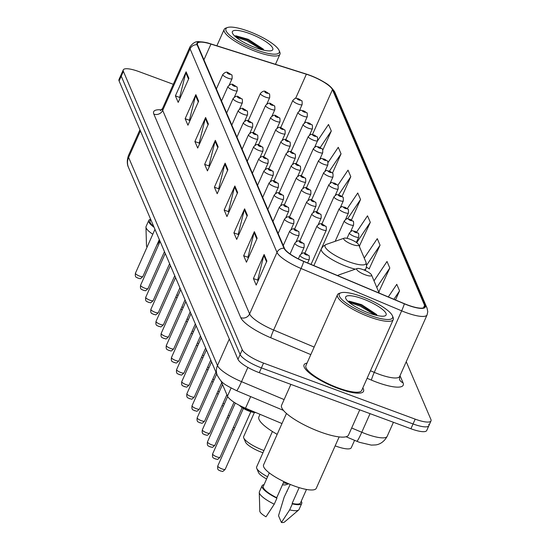 <?xml version="1.0" encoding="UTF-8"?>
<svg xmlns="http://www.w3.org/2000/svg" width="550" height="550" viewBox="0 0 550 550"><rect width="100%" height="100%" fill="white"/><g stroke="black" fill="none" stroke-linecap="round" stroke-linejoin="round"><path stroke-width="0.82" d="M281.978 423.555L245.513 408.21A20.35 4.991 -156 0 1 227.48 396.138L220.935 380.793M354.578 440.323L351.278 447.734A20.35 4.991 -156 0 1 335.163 445.871M173.305 84.301L139.081 71.651A20.35 4.991 24 0 0 123.276 69.891L118.999 79.509A20.35 4.991 24 0 0 119.096 80.946L237.971 359.322A20.35 4.991 24 0 0 259.256 372.687L410.919 428.759A20.35 4.991 24 0 0 426.724 430.513L428.862 425.707A20.35 4.991 24 0 0 428.766 424.27M121.137 74.704A20.35 4.991 24 0 0 121.234 76.141L240.116 354.516A20.35 4.991 24 0 0 261.394 367.881L413.057 423.954A20.35 4.991 24 0 0 428.862 425.707A20.35 4.991 24 0 1 413.057 423.954L261.394 367.881A20.35 4.991 24 0 1 240.116 354.516L121.234 76.141A20.35 4.991 24 0 1 121.137 74.704M307.038 363.103A32.567 7.989 24 0 0 304.047 364.815A32.567 7.989 24 0 0 338.25 388.499A32.567 7.989 24 0 0 363.543 391.304A32.567 7.989 24 0 0 362.814 387.942A32.567 7.989 24 0 1 363.543 391.304A32.567 7.989 24 0 1 338.25 388.499A32.567 7.989 24 0 1 304.047 364.815A32.567 7.989 24 0 1 307.038 363.103M309.753 75.384A21.711 5.328 -156 0 1 332.454 89.643L424.586 305.381A21.711 5.328 -156 0 1 424.689 306.921A21.711 5.328 -156 0 1 404.353 303.676L303.731 261.332A21.711 5.328 -156 0 1 284.501 248.449L197.574 44.907A21.711 5.328 -156 0 1 197.471 43.367A21.711 5.328 -156 0 1 210.952 44.083L306.371 74.229A21.711 5.328 -156 0 1 309.753 75.384M309.678 75.213A22.254 5.459 24 0 0 306.212 74.023L210.788 43.876A22.254 5.459 24 0 0 209.117 43.374A22.254 5.459 24 0 0 197.079 44.722L284.006 248.27A22.254 5.459 24 0 0 303.717 261.47L404.346 303.813A22.254 5.459 24 0 0 425.074 305.566L332.942 89.822A22.254 5.459 24 0 0 324.761 82.521A22.254 5.459 24 0 0 309.678 75.213M378.936 291.644L389.812 268.015L387.021 261.491L374.021 280.864M369.188 268.812L380.057 245.183L377.272 238.659L364.244 258.074M359.432 245.974L370.308 222.344L367.517 215.82L356.634 232.045M123.276 69.891A20.35 4.991 24 0 0 123.372 71.335L242.254 349.711A20.35 4.991 24 0 0 263.532 363.076L415.195 419.148A20.35 4.991 24 0 0 431.001 420.901A20.35 4.991 24 0 0 430.904 419.464L406.237 361.701M247.397 215.359L236.699 239.394L233.908 232.87L244.613 208.835L247.397 215.359M257.146 238.198L246.448 262.226L243.664 255.702L254.361 231.667L257.146 238.198M266.901 261.03L256.197 285.065L253.413 278.541L264.117 254.506L266.901 261.03M218.144 146.85L207.439 170.885L204.655 164.361L215.353 140.326L218.144 146.85M208.388 124.018L197.691 148.053L194.899 141.529L205.604 117.494L208.388 124.018M198.639 101.179L187.935 125.214L185.151 118.69L195.848 94.655L198.639 101.179M188.884 78.347L178.186 102.382L175.402 95.858L186.099 71.823L188.884 78.347M237.648 192.521L226.944 216.556L224.159 210.031L234.857 185.996L237.648 192.521M227.893 169.689L217.195 193.724L214.404 187.199L225.108 163.164L227.893 169.689M395.512 299.956L399.561 290.854L396.777 284.329L388.321 296.924M351.443 219.972L360.553 199.512L357.768 192.988L347.284 208.615M341.997 196.453L350.804 176.674L348.019 170.149L337.789 185.391M332.475 173.106L341.048 153.842L338.264 147.317L328.054 162.525M322.795 150.102L331.299 131.003L328.515 124.479L317.426 141.006M214.404 187.199L218.783 188.815M219.072 189.496L218.708 188.65L224.812 164.024A5.424 5.088 -23.1 0 1 225.108 163.164M224.159 210.031L228.532 211.654M228.827 212.334L228.463 211.482L234.561 186.863A5.424 5.088 -23.1 0 1 234.857 185.996M175.402 95.858L179.774 97.474M180.063 98.154L179.706 97.302L185.804 72.683A5.424 5.088 -23.1 0 1 186.099 71.823M185.151 118.69L189.53 120.312M189.819 120.993L189.454 120.141L195.553 95.521A5.424 5.088 -23.1 0 1 195.848 94.655M194.899 141.529L199.279 143.144M199.567 143.825L199.21 142.972L205.308 118.353A5.424 5.088 -23.1 0 1 205.604 117.494M204.655 164.361L209.034 165.983M209.323 166.664L208.959 165.811L215.057 141.192A5.424 5.088 -23.1 0 1 215.353 140.326M253.413 278.541L257.792 280.156M258.081 280.837L257.716 279.991L263.814 255.365A5.424 5.088 -23.1 0 1 264.117 254.506M243.664 255.702L248.036 257.324M248.332 258.005L247.968 257.153L254.066 232.533A5.424 5.088 -23.1 0 1 254.361 231.667M233.908 232.87L238.288 234.486M238.576 235.166L238.212 234.321L244.317 209.694A5.424 5.088 -23.1 0 1 244.613 208.835M370.308 222.344L356.675 242.66M359.054 245.754L359.714 246.139M360.553 199.512L347.621 218.776M350.804 176.674L338.614 194.837M341.048 153.842L329.464 171.105M331.299 131.003L320.231 147.496M380.057 245.183L366.63 265.196M366.444 267.204L369.462 268.978M389.812 268.015L376.784 287.43M378.434 291.356L379.218 291.809M399.561 290.854L393.91 299.276M256.582 49.988A29.171 7.157 24 0 0 279.104 50.456A29.171 7.157 24 0 0 248.593 31.281A29.171 7.157 24 0 0 227.542 27.5A29.171 7.157 24 0 0 256.582 49.988M227.542 27.5L225.844 28.091A30.532 7.487 24 0 0 224.166 29.418A30.532 7.487 24 0 0 256.231 51.624A30.532 7.487 24 0 0 279.943 54.251A30.532 7.487 24 0 0 279.806 52.119L279.104 50.456M249.562 33.543A22.124 5.424 24 0 0 232.478 33.186A22.124 5.424 24 0 0 255.619 47.726A22.124 5.424 24 0 0 271.583 50.593A22.124 5.424 24 0 0 249.562 33.543M263.491 49.287L248.325 39.339L235.902 35.819L234.719 36.059M150.707 219.423L149.999 221.018A20.35 4.991 24 0 0 153.704 226.435M150.672 219.34A21.711 5.328 24 0 0 148.754 220.468L146.08 226.476A21.711 5.328 24 0 0 145.963 227.102L146.493 245.802A13.571 3.327 24 0 0 147.07 247.101M145.963 227.102A21.711 5.328 24 0 0 152.79 234.245M156.743 245.389L159.782 240.673M148.754 220.468A21.711 5.328 24 0 0 154.055 227.26M235.833 37.049L246.923 40.803L261.848 49.72M235.07 35.936L247.342 39.854L263.979 50.236M254.361 412.569L243.657 436.611A18.996 4.661 24 0 0 243.746 437.938L245.492 442.083A15.606 3.829 24 0 0 261.814 452.341A15.606 3.829 24 0 0 262.955 452.753M243.746 437.938A18.996 4.661 24 0 0 263.615 450.422A18.996 4.661 24 0 0 263.938 450.546M352.282 244.461A8.14 1.994 24 0 0 358.566 244.592A8.14 1.994 24 0 0 350.048 239.243A8.14 1.994 24 0 0 344.176 238.184A8.14 1.994 24 0 0 352.282 244.461M282.473 484.797A15.606 3.829 24 0 0 286.041 484.722L288.722 483.794M283.339 482.845A18.996 4.661 24 0 0 288.076 483.512M365.248 274.821A8.14 1.994 24 0 0 371.532 274.952A8.14 1.994 24 0 0 363.014 269.603A8.14 1.994 24 0 0 357.143 268.544A8.14 1.994 24 0 0 365.248 274.821M260.019 414.315L258.885 416.859A37.311 9.151 24 0 0 277.173 434.342M272.415 431.509L256.623 466.971A18.996 4.661 24 0 0 256.712 468.297A18.996 4.661 24 0 0 267.568 476.761M256.712 468.297L258.459 472.443A15.606 3.829 24 0 0 266.585 478.974M369.889 315.315A29.171 7.157 24 0 0 392.418 315.782A29.171 7.157 24 0 0 361.9 296.608A29.171 7.157 24 0 0 340.849 292.827A29.171 7.157 24 0 0 369.889 315.315M340.849 292.827L339.151 293.418A30.532 7.487 24 0 0 337.473 294.745A30.532 7.487 24 0 0 369.538 316.951A30.532 7.487 24 0 0 393.25 319.577A30.532 7.487 24 0 0 393.112 317.446L392.418 315.782M337.473 294.745L305.903 365.647A30.532 7.487 24 0 0 337.975 387.846A30.532 7.487 24 0 0 361.687 390.479L393.25 319.577M290.881 384.381L281.6 405.219A36.637 8.986 24 0 0 320.086 431.867A36.637 8.986 24 0 0 348.535 435.022L359.748 409.839M286.474 413.456L263.581 464.874A28.834 7.074 24 0 0 293.872 485.842A28.834 7.074 24 0 0 316.264 488.324L339.151 436.913M362.869 298.87A22.124 5.424 24 0 0 345.785 298.512A22.124 5.424 24 0 0 368.926 313.053A22.124 5.424 24 0 0 384.89 315.92A22.124 5.424 24 0 0 362.869 298.87M376.798 314.614L361.632 304.666L349.209 301.146L348.026 301.386M269.294 472.897L263.306 486.344A20.35 4.991 24 0 0 276.726 497.709L283.896 481.601M264.055 484.653A21.711 5.328 24 0 0 262.061 485.794L259.387 491.803A21.711 5.328 24 0 0 259.27 492.429L259.799 511.129A13.571 3.327 24 0 0 266.007 516.801L274.251 504.192L276.925 498.183L276.726 497.709M259.27 492.429A21.711 5.328 24 0 0 274.251 504.192M262.061 485.794A21.711 5.328 24 0 0 276.925 498.183M299.159 487.63L292.132 503.408A20.35 4.991 24 0 0 300.493 502.906L306.481 489.452M292.132 503.408L292.339 503.882L289.664 509.891L281.421 522.5L278.52 515.707L284.192 497.076L290.235 484.426M281.421 522.5A13.571 3.327 24 0 0 284.419 522.094L298.664 509.974A21.711 5.328 24 0 0 299.056 509.465L301.73 503.456A21.711 5.328 24 0 0 301.242 501.208M289.664 509.891A21.711 5.328 24 0 0 298.664 509.974M292.339 503.882A21.711 5.328 24 0 0 301.73 503.456M287.21 491.232A21.711 5.328 24 0 0 286.866 491.067M349.14 302.376L360.229 306.13L375.155 315.047M348.377 301.262L360.649 305.181L377.286 315.562M231.076 388.066L227.48 396.138M250.676 396.605L245.513 408.21M351.663 428.003L361.769 432.252A27.136 6.655 24 0 0 366.107 433.971A27.136 6.655 24 0 0 387.186 436.308L393.422 422.297M370.054 413.655L361.769 432.252A13.571 1.1 112.8 0 1 356.819 441.265L346.081 436.748M119.096 80.946L123.372 71.335M410.919 428.759L415.195 419.148M259.256 372.687L263.532 363.076M237.971 359.322L242.254 349.711M128.459 167.317A13.571 12.719 -23.1 0 1 128.604 157.424L217.484 365.558A27.136 6.655 24 0 0 241.526 381.659A13.571 1.1 112.8 0 1 236.569 390.672C222.173 383.446 221.932 382.91 217.339 375.444L128.459 167.317C128.459 167.241 125.84 162.999 128.473 155.506A27.136 6.655 24 0 0 128.604 157.424L140.422 130.886M284.109 399.575L241.526 381.659L247.857 367.428M217.339 375.444A13.571 12.719 -23.1 0 1 217.484 365.558L229.302 339.013M332.454 89.643L312.476 134.516M400.008 375.684L403.047 382.786A6.786 6.359 -23.1 0 1 399.479 379.445L399.685 376.42A27.136 6.655 24 0 1 378.606 374.082A27.136 6.655 24 0 1 374.268 372.364A6.786 0.55 -67.2 0 0 371.436 380.119L367.104 378.297M403.047 382.786A33.921 8.319 -156 0 1 376.86 382.264A33.921 8.319 -156 0 1 371.436 380.119M284.006 248.27A6.786 6.359 156.9 0 0 277.001 252.395L190.073 48.847A6.786 6.359 -23.1 0 1 197.079 44.722M303.717 261.47A6.786 0.55 112.8 0 1 301.036 268.496A27.136 6.655 -156 0 1 277.001 252.395L249.604 313.919A27.136 6.655 24 0 0 273.639 330.028L314.167 347.077M153.842 114.104A6.786 6.359 -23.1 0 0 162.683 110.378L190.073 48.847A27.136 6.655 -156 0 1 189.942 46.929L162.553 108.453A27.136 6.655 24 0 0 162.683 110.378L249.604 313.919A6.786 6.359 -23.1 0 1 240.762 317.653L153.842 114.104A33.921 8.319 -156 0 1 161.576 109.869M404.346 303.813A6.786 0.55 112.8 0 1 401.665 310.839L301.036 268.496L273.639 330.028A6.786 0.55 -67.2 0 0 270.813 337.776A33.921 8.319 -156 0 1 240.762 317.653M425.074 305.566A6.786 6.359 -23.1 0 1 427.02 308.028L427.776 311.754L427.075 314.896A27.136 6.655 -156 0 1 401.665 310.839L374.268 372.364L370.459 370.762M324.761 82.521C328.962 84.844 332.337 88.096 334.888 92.29A6.786 6.359 156.9 0 0 332.942 89.822M310.819 354.612L270.813 337.776M424.586 305.381L423.479 307.869M306.371 74.229L295.639 98.333M210.952 44.083L203.94 59.819M227.556 170.452L224.812 164.024M217.8 147.613L215.057 141.192M208.051 124.781L205.308 118.353M198.296 101.942L195.553 95.521M188.547 79.111L185.804 72.683M237.304 193.284L234.561 186.863M247.06 216.123L244.317 209.694M256.809 238.954L254.066 232.533M266.564 261.793L263.814 255.365M313.857 265.595L321.324 248.827L323.166 246.249L326.267 244.413A22.433 5.507 24 0 0 348.597 261.704A22.433 5.507 24 0 0 365.922 262.068L358.566 244.592M321.324 248.827A24.427 5.988 24 0 0 346.981 266.592A24.427 5.988 24 0 0 355.355 269.163M363.901 269.94A24.427 5.988 24 0 0 365.949 268.696L366.63 265.602L365.922 262.068M379.081 293.04A22.433 5.507 24 0 0 378.888 292.428L371.532 274.952M337.535 275.557L339.233 274.773A22.433 5.507 24 0 0 337.996 275.749M298.176 104.108A5.088 1.251 -156 0 1 292.834 100.402C296.856 96.628 294.848 98.684 298.423 98.752L301.538 100.739C302.046 100.292 302.239 101.564 302.129 104.541A5.088 1.251 -156 0 1 298.176 104.108M298.588 98.924A1.698 0.419 24 0 0 297.275 98.904A1.698 0.419 24 0 0 299.049 100.017A1.698 0.419 24 0 0 300.355 100.038A1.698 0.419 24 0 0 298.588 98.924M303.318 116.153A5.088 1.251 -156 0 1 297.976 112.454C301.998 108.68 299.998 110.736 303.566 110.797L306.68 112.784C307.189 112.338 307.388 113.609 307.271 116.593A5.088 1.251 -156 0 1 303.318 116.153M303.731 110.976A1.698 0.419 24 0 0 302.418 110.949A1.698 0.419 24 0 0 304.191 112.062A1.698 0.419 24 0 0 305.504 112.09A1.698 0.419 24 0 0 303.731 110.976M308.468 128.205A5.088 1.251 -156 0 1 303.119 124.499C307.147 120.725 305.14 122.781 308.715 122.849L311.829 124.836C312.331 124.389 312.531 125.661 312.421 128.638A5.088 1.251 -156 0 1 308.468 128.205M308.873 123.021A1.698 0.419 24 0 0 307.567 123.001A1.698 0.419 24 0 0 309.341 124.114A1.698 0.419 24 0 0 310.647 124.135A1.698 0.419 24 0 0 308.873 123.021M313.61 140.25A5.088 1.251 -156 0 1 308.268 136.551C312.29 132.777 310.282 134.833 313.857 134.894L316.972 136.881C317.481 136.434 317.673 137.706 317.563 140.69A5.088 1.251 -156 0 1 313.61 140.25M314.022 135.073A1.698 0.419 24 0 0 312.709 135.046A1.698 0.419 24 0 0 314.483 136.159A1.698 0.419 24 0 0 315.796 136.187A1.698 0.419 24 0 0 314.022 135.073M318.759 152.302A5.088 1.251 -156 0 1 313.411 148.596C317.433 144.822 315.432 146.877 319.007 146.946L322.114 148.933C322.623 148.486 322.822 149.758 322.706 152.735A5.088 1.251 -156 0 1 318.759 152.302M319.165 147.118A1.698 0.419 24 0 0 317.859 147.097A1.698 0.419 24 0 0 319.632 148.211A1.698 0.419 24 0 0 320.939 148.232A1.698 0.419 24 0 0 319.165 147.118M323.902 164.347A5.088 1.251 -156 0 1 318.56 160.648C322.582 156.874 320.574 158.929 324.149 158.991L327.264 160.978C327.772 160.531 327.965 161.803 327.855 164.787A5.088 1.251 -156 0 1 323.902 164.347M324.314 159.17A1.698 0.419 24 0 0 323.001 159.142A1.698 0.419 24 0 0 324.775 160.256A1.698 0.419 24 0 0 326.081 160.284A1.698 0.419 24 0 0 324.314 159.17M329.044 176.399A5.088 1.251 -156 0 1 323.702 172.693C327.724 168.919 325.724 170.981 329.292 171.043L332.406 173.03C332.915 172.583 333.114 173.855 332.998 176.832A5.088 1.251 -156 0 1 329.044 176.399M329.457 171.215A1.698 0.419 24 0 0 328.151 171.194A1.698 0.419 24 0 0 329.918 172.308A1.698 0.419 24 0 0 331.231 172.329A1.698 0.419 24 0 0 329.457 171.215M334.194 188.444A5.088 1.251 -156 0 1 328.845 184.745C332.874 180.971 330.866 183.026 334.441 183.088L337.556 185.075C338.058 184.628 338.257 185.9 338.147 188.884A5.088 1.251 -156 0 1 334.194 188.444M334.599 183.267A1.698 0.419 24 0 0 333.293 183.239A1.698 0.419 24 0 0 335.067 184.353A1.698 0.419 24 0 0 336.373 184.381A1.698 0.419 24 0 0 334.599 183.267M339.336 200.496A5.088 1.251 -156 0 1 333.994 196.79C338.016 193.016 336.009 195.078 339.584 195.14L342.698 197.127C343.207 196.68 343.399 197.952 343.289 200.929A5.088 1.251 -156 0 1 339.336 200.496M339.749 195.312A1.698 0.419 24 0 0 338.436 195.291A1.698 0.419 24 0 0 340.209 196.405A1.698 0.419 24 0 0 341.522 196.426A1.698 0.419 24 0 0 339.749 195.312M344.486 212.541A5.088 1.251 -156 0 1 339.137 208.842C343.159 205.067 341.158 207.123 344.733 207.185L347.841 209.172C348.349 208.725 348.549 209.997 348.432 212.981A5.088 1.251 -156 0 1 344.486 212.541M344.891 207.364A1.698 0.419 24 0 0 343.585 207.336A1.698 0.419 24 0 0 345.359 208.45A1.698 0.419 24 0 0 346.665 208.478A1.698 0.419 24 0 0 344.891 207.364M349.628 224.593A5.088 1.251 -156 0 1 344.286 220.887C348.308 217.113 346.301 219.175 349.876 219.237L352.99 221.224C353.499 220.777 353.691 222.049 353.581 225.026A5.088 1.251 -156 0 1 349.628 224.593M350.041 219.409A1.698 0.419 24 0 0 348.728 219.388A1.698 0.419 24 0 0 350.501 220.502A1.698 0.419 24 0 0 351.808 220.522A1.698 0.419 24 0 0 350.041 219.409M354.771 236.637A5.088 1.251 -156 0 1 349.429 232.939C353.451 229.164 351.45 231.22 355.018 231.282L358.132 233.269C358.641 232.822 358.841 234.094 358.724 237.077A5.088 1.251 -156 0 1 354.771 236.637M355.183 231.461A1.698 0.419 24 0 0 353.877 231.433A1.698 0.419 24 0 0 355.644 232.547A1.698 0.419 24 0 0 356.957 232.574A1.698 0.419 24 0 0 355.183 231.461M176.736 294.903A4.07 0.997 24 0 0 177.313 295.137A4.07 0.997 24 0 0 178.111 295.405M266.839 104.005L269.686 97.618A5.088 1.251 -156 0 1 265.732 97.185A5.088 1.251 -156 0 1 260.384 93.479L248.222 120.808M266.606 93.088A1.698 0.419 24 0 0 267.912 93.115A1.698 0.419 24 0 0 266.138 92.001A1.698 0.419 24 0 0 264.832 91.981A1.698 0.419 24 0 0 266.606 93.088M181.878 306.955A4.07 0.997 24 0 0 182.456 307.182A4.07 0.997 24 0 0 183.253 307.45M271.982 116.057L274.828 109.67A5.088 1.251 -156 0 1 270.875 109.23A5.088 1.251 -156 0 1 265.533 105.531L253.364 132.853M271.748 105.139A1.698 0.419 24 0 0 273.061 105.167A1.698 0.419 24 0 0 271.288 104.053A1.698 0.419 24 0 0 269.974 104.026A1.698 0.419 24 0 0 271.748 105.139M187.021 319A4.07 0.997 24 0 0 187.605 319.234A4.07 0.997 24 0 0 188.403 319.502M277.131 128.102L279.971 121.715A5.088 1.251 -156 0 1 276.024 121.282A5.088 1.251 -156 0 1 270.676 117.576L258.514 144.904M276.897 117.184A1.698 0.419 24 0 0 278.204 117.212A1.698 0.419 24 0 0 276.43 116.098A1.698 0.419 24 0 0 275.124 116.078A1.698 0.419 24 0 0 276.897 117.184M192.17 331.052A4.07 0.997 24 0 0 192.748 331.279A4.07 0.997 24 0 0 193.545 331.547M282.274 140.154L285.12 133.767A5.088 1.251 -156 0 1 281.167 133.327A5.088 1.251 -156 0 1 275.825 129.628L263.656 156.949M282.04 129.236A1.698 0.419 24 0 0 283.346 129.264A1.698 0.419 24 0 0 281.572 128.15A1.698 0.419 24 0 0 280.266 128.123A1.698 0.419 24 0 0 282.04 129.236M197.312 343.097A4.07 0.997 24 0 0 197.897 343.331A4.07 0.997 24 0 0 198.694 343.599M287.423 152.199L290.262 145.812A5.088 1.251 -156 0 1 286.309 145.379A5.088 1.251 -156 0 1 280.968 141.673L268.799 169.001M287.183 141.281A1.698 0.419 24 0 0 288.496 141.309A1.698 0.419 24 0 0 286.722 140.195A1.698 0.419 24 0 0 285.409 140.174A1.698 0.419 24 0 0 287.183 141.281M202.462 355.149A4.07 0.997 24 0 0 203.039 355.376A4.07 0.997 24 0 0 203.837 355.644M292.566 164.251L295.412 157.864A5.088 1.251 -156 0 1 291.459 157.424A5.088 1.251 -156 0 1 286.11 153.725L273.948 181.046M292.332 153.333A1.698 0.419 24 0 0 293.638 153.361A1.698 0.419 24 0 0 291.864 152.247A1.698 0.419 24 0 0 290.558 152.219A1.698 0.419 24 0 0 292.332 153.333M207.604 367.194A4.07 0.997 24 0 0 208.182 367.428A4.07 0.997 24 0 0 208.979 367.696M297.708 176.296L300.554 169.909A5.088 1.251 -156 0 1 296.601 169.476A5.088 1.251 -156 0 1 291.259 165.77L279.091 193.098M297.474 165.385A1.698 0.419 24 0 0 298.788 165.406A1.698 0.419 24 0 0 297.014 164.292A1.698 0.419 24 0 0 295.701 164.271A1.698 0.419 24 0 0 297.474 165.385M212.747 379.246A4.07 0.997 24 0 0 213.331 379.473A4.07 0.997 24 0 0 214.129 379.741M302.857 188.347L305.697 181.961A5.088 1.251 -156 0 1 301.751 181.521A5.088 1.251 -156 0 1 296.402 177.822L284.24 205.143M302.624 177.43A1.698 0.419 24 0 0 303.93 177.458A1.698 0.419 24 0 0 302.156 176.344A1.698 0.419 24 0 0 300.85 176.316A1.698 0.419 24 0 0 302.624 177.43M217.896 391.297A4.07 0.997 24 0 0 218.474 391.524A4.07 0.997 24 0 0 219.271 391.793M308 200.393L310.846 194.006A5.088 1.251 -156 0 1 306.893 193.572A5.088 1.251 -156 0 1 301.551 189.867L289.382 217.195M307.766 189.482A1.698 0.419 24 0 0 309.072 189.502A1.698 0.419 24 0 0 307.299 188.389A1.698 0.419 24 0 0 305.993 188.368A1.698 0.419 24 0 0 307.766 189.482M223.039 403.342A4.07 0.997 24 0 0 223.623 403.569A4.07 0.997 24 0 0 224.421 403.837M313.149 212.444L315.989 206.058A5.088 1.251 -156 0 1 312.036 205.617A5.088 1.251 -156 0 1 306.694 201.919L294.525 229.24M312.909 201.527A1.698 0.419 24 0 0 314.222 201.554A1.698 0.419 24 0 0 312.448 200.441A1.698 0.419 24 0 0 311.135 200.413A1.698 0.419 24 0 0 312.909 201.527M228.188 415.394A4.07 0.997 24 0 0 228.766 415.621A4.07 0.997 24 0 0 229.563 415.889M318.292 224.489L321.138 218.103A5.088 1.251 -156 0 1 317.185 217.669A5.088 1.251 -156 0 1 311.836 213.964L299.674 241.292M318.058 213.579A1.698 0.419 24 0 0 319.364 213.599A1.698 0.419 24 0 0 317.591 212.486A1.698 0.419 24 0 0 316.284 212.465A1.698 0.419 24 0 0 318.058 213.579M233.331 427.439A4.07 0.997 24 0 0 233.908 427.666A4.07 0.997 24 0 0 234.706 427.934M311.032 264.406L326.281 230.154A5.088 1.251 -156 0 1 322.327 229.714A5.088 1.251 -156 0 1 316.986 226.016L304.817 253.337M323.201 225.624A1.698 0.419 24 0 0 324.514 225.651A1.698 0.419 24 0 0 322.74 224.538A1.698 0.419 24 0 0 321.427 224.51A1.698 0.419 24 0 0 323.201 225.624M139.721 276.162A4.07 0.997 24 0 0 142.883 276.512C139.136 280.252 140.587 278.046 138.084 278.259C137.273 277.076 134.667 278.417 135.444 273.199A4.07 0.997 24 0 0 139.721 276.162M229.247 85.037L232.093 78.65A5.088 1.251 -156 0 1 228.14 78.21A5.088 1.251 -156 0 1 222.798 74.511L216.377 88.928M229.013 74.119A1.698 0.419 24 0 0 230.326 74.147A1.698 0.419 24 0 0 228.553 73.033A1.698 0.419 24 0 0 227.239 73.006A1.698 0.419 24 0 0 229.013 74.119M144.87 288.214A4.07 0.997 24 0 0 148.026 288.564C144.279 292.304 145.736 290.091 143.227 290.304C142.422 289.128 139.81 290.462 140.594 285.251A4.07 0.997 24 0 0 144.87 288.214M234.396 97.082L237.236 90.695A5.088 1.251 -156 0 1 233.282 90.262A5.088 1.251 -156 0 1 227.941 86.556L221.519 100.98M234.156 86.164A1.698 0.419 24 0 0 235.469 86.192A1.698 0.419 24 0 0 233.695 85.078A1.698 0.419 24 0 0 232.389 85.051A1.698 0.419 24 0 0 234.156 86.164M150.012 300.259A4.07 0.997 24 0 0 153.175 300.609C149.421 304.349 150.879 302.143 148.369 302.356C147.565 301.173 144.959 302.514 145.736 297.296A4.07 0.997 24 0 0 150.012 300.259M239.539 109.134L242.385 102.747A5.088 1.251 -156 0 1 238.432 102.307A5.088 1.251 -156 0 1 233.083 98.608L226.669 113.025M239.305 98.216A1.698 0.419 24 0 0 240.611 98.244A1.698 0.419 24 0 0 238.837 97.13A1.698 0.419 24 0 0 237.531 97.103A1.698 0.419 24 0 0 239.305 98.216M155.155 312.311A4.07 0.997 24 0 0 158.317 312.661C154.571 316.401 156.021 314.188 153.519 314.401C152.714 313.225 150.102 314.559 150.879 309.347A4.07 0.997 24 0 0 155.155 312.311M244.688 121.179L247.528 114.792A5.088 1.251 -156 0 1 243.574 114.359A5.088 1.251 -156 0 1 238.232 110.653L231.811 125.077M244.447 110.261A1.698 0.419 24 0 0 245.761 110.289A1.698 0.419 24 0 0 243.987 109.175A1.698 0.419 24 0 0 242.674 109.147A1.698 0.419 24 0 0 244.447 110.261M160.304 324.356A4.07 0.997 24 0 0 163.467 324.706C159.713 328.446 161.171 326.239 158.661 326.452C157.857 325.27 155.251 326.611 156.028 321.393A4.07 0.997 24 0 0 160.304 324.356M249.831 133.231L252.67 126.844A5.088 1.251 -156 0 1 248.724 126.404A5.088 1.251 -156 0 1 243.375 122.705L236.954 137.122M249.597 122.313A1.698 0.419 24 0 0 250.903 122.341A1.698 0.419 24 0 0 249.129 121.227A1.698 0.419 24 0 0 247.823 121.199A1.698 0.419 24 0 0 249.597 122.313M165.447 336.407A4.07 0.997 24 0 0 168.609 336.758C164.863 340.498 166.313 338.284 163.811 338.498C162.999 337.322 160.394 338.656 161.171 333.444A4.07 0.997 24 0 0 165.447 336.407M254.973 145.276L257.819 138.889A5.088 1.251 -156 0 1 253.866 138.456A5.088 1.251 -156 0 1 248.524 134.75L242.103 149.174M254.739 134.358A1.698 0.419 24 0 0 256.053 134.386A1.698 0.419 24 0 0 254.279 133.272A1.698 0.419 24 0 0 252.966 133.244A1.698 0.419 24 0 0 254.739 134.358M170.596 348.452A4.07 0.997 24 0 0 173.752 348.803C170.005 352.543 171.463 350.336 168.953 350.549C168.149 349.367 165.536 350.707 166.32 345.489A4.07 0.997 24 0 0 170.596 348.452M260.123 157.328L262.962 150.941A5.088 1.251 -156 0 1 259.009 150.501A5.088 1.251 -156 0 1 253.667 146.802L247.246 161.219M259.889 146.41A1.698 0.419 24 0 0 261.195 146.438A1.698 0.419 24 0 0 259.421 145.324A1.698 0.419 24 0 0 258.115 145.296A1.698 0.419 24 0 0 259.889 146.41M175.739 360.504A4.07 0.997 24 0 0 178.901 360.855C175.154 364.595 176.605 362.381 174.096 362.594C173.291 361.419 170.686 362.752 171.463 357.541A4.07 0.997 24 0 0 175.739 360.504M265.265 169.373L268.111 162.986A5.088 1.251 -156 0 1 264.158 162.553A5.088 1.251 -156 0 1 258.809 158.847L252.395 173.271M265.031 158.455A1.698 0.419 24 0 0 266.337 158.483A1.698 0.419 24 0 0 264.564 157.369A1.698 0.419 24 0 0 263.257 157.341A1.698 0.419 24 0 0 265.031 158.455M180.881 372.549A4.07 0.997 24 0 0 184.044 372.9C180.297 376.64 181.748 374.433 179.245 374.646C178.441 373.464 175.828 374.804 176.612 369.586A4.07 0.997 24 0 0 180.881 372.549M270.414 181.424L273.254 175.037A5.088 1.251 -156 0 1 269.301 174.597A5.088 1.251 -156 0 1 263.959 170.899L257.538 185.316M270.174 170.507A1.698 0.419 24 0 0 271.487 170.534A1.698 0.419 24 0 0 269.713 169.421A1.698 0.419 24 0 0 268.4 169.393A1.698 0.419 24 0 0 270.174 170.507M186.031 384.601A4.07 0.997 24 0 0 189.193 384.952C185.439 388.692 186.897 386.478 184.387 386.691C183.583 385.516 180.978 386.849 181.754 381.638A4.07 0.997 24 0 0 186.031 384.601M275.557 193.469L278.403 187.083A5.088 1.251 -156 0 1 274.45 186.649A5.088 1.251 -156 0 1 269.101 182.944L262.68 197.367M275.323 182.552A1.698 0.419 24 0 0 276.629 182.579A1.698 0.419 24 0 0 274.856 181.466A1.698 0.419 24 0 0 273.549 181.438A1.698 0.419 24 0 0 275.323 182.552M191.173 396.646A4.07 0.997 24 0 0 194.336 396.997C190.589 400.737 192.039 398.53 189.537 398.743C188.726 397.561 186.12 398.901 186.897 393.683A4.07 0.997 24 0 0 191.173 396.646M280.699 205.521L283.546 199.134A5.088 1.251 -156 0 1 279.593 198.694A5.088 1.251 -156 0 1 274.251 194.996L267.829 209.413M280.466 194.604A1.698 0.419 24 0 0 281.779 194.631A1.698 0.419 24 0 0 280.005 193.518A1.698 0.419 24 0 0 278.692 193.49A1.698 0.419 24 0 0 280.466 194.604M196.322 408.698A4.07 0.997 24 0 0 199.485 409.049C195.731 412.789 197.189 410.575 194.679 410.788C193.875 409.612 191.262 410.946 192.046 405.735A4.07 0.997 24 0 0 196.322 408.698M285.849 217.566L288.688 211.179A5.088 1.251 -156 0 1 284.742 210.746A5.088 1.251 -156 0 1 279.393 207.041L272.972 221.464M285.615 206.649A1.698 0.419 24 0 0 286.921 206.676A1.698 0.419 24 0 0 285.147 205.562A1.698 0.419 24 0 0 283.841 205.535A1.698 0.419 24 0 0 285.615 206.649M201.465 420.743A4.07 0.997 24 0 0 204.627 421.094C200.881 424.834 202.331 422.627 199.822 422.84C199.018 421.658 196.412 422.998 197.189 417.78A4.07 0.997 24 0 0 201.465 420.743M290.991 229.618L293.837 223.231A5.088 1.251 -156 0 1 289.884 222.791A5.088 1.251 -156 0 1 284.536 219.093L278.121 233.509M290.757 218.701A1.698 0.419 24 0 0 292.064 218.728A1.698 0.419 24 0 0 290.29 217.614A1.698 0.419 24 0 0 288.984 217.587A1.698 0.419 24 0 0 290.757 218.701M206.607 432.795A4.07 0.997 24 0 0 209.77 433.146C206.023 436.886 207.474 434.672 204.971 434.885C204.167 433.709 201.554 435.043 202.338 429.832A4.07 0.997 24 0 0 206.607 432.795M296.141 241.663L298.98 235.276A5.088 1.251 -156 0 1 295.027 234.843A5.088 1.251 -156 0 1 289.685 231.137L283.264 245.561M295.9 230.746A1.698 0.419 24 0 0 297.213 230.773A1.698 0.419 24 0 0 295.439 229.659A1.698 0.419 24 0 0 294.126 229.632A1.698 0.419 24 0 0 295.9 230.746M211.757 444.84A4.07 0.997 24 0 0 214.919 445.191C211.166 448.931 212.623 446.724 210.114 446.937C209.309 445.754 206.704 447.095 207.481 441.877A4.07 0.997 24 0 0 211.757 444.84M301.283 253.715L304.129 247.328A5.088 1.251 -156 0 1 300.176 246.888A5.088 1.251 -156 0 1 294.827 243.189L290.036 253.956M301.049 242.798A1.698 0.419 24 0 0 302.356 242.825A1.698 0.419 24 0 0 300.582 241.711A1.698 0.419 24 0 0 299.276 241.684A1.698 0.419 24 0 0 301.049 242.798M216.899 456.892A4.07 0.997 24 0 0 220.062 457.243C216.315 460.982 217.766 458.769 215.263 458.982C214.452 457.806 211.846 459.14 212.623 453.929A4.07 0.997 24 0 0 216.899 456.892M307.663 262.989L309.272 259.373A5.088 1.251 -156 0 1 305.319 258.94A5.088 1.251 -156 0 1 299.977 255.234L298.361 258.857M306.192 254.843A1.698 0.419 24 0 0 307.505 254.87A1.698 0.419 24 0 0 305.731 253.756A1.698 0.419 24 0 0 304.418 253.729A1.698 0.419 24 0 0 306.192 254.843M240.597 405.955A10.175 2.496 24 0 0 249.631 410.809A10.175 2.496 24 0 0 255.049 412.225M255.743 412.521A9.501 2.331 -156 0 1 249.356 411.221M222.049 468.937A4.07 0.997 24 0 0 225.211 469.288C221.458 473.027 222.915 470.821 220.406 471.034C219.601 469.851 216.996 471.192 217.772 465.974A4.07 0.997 24 0 0 222.049 468.937M249.274 411.194A9.501 2.331 -156 0 1 239.649 405.474M387.186 436.308C382.903 444.18 376.516 444.861 375.457 444.936L371.291 445.101L359.549 442.344L356.819 441.265M128.473 155.506L139.941 129.759M283.436 410.389L236.569 390.672M209.117 43.374C206.931 42.563 203.637 42.02 199.244 41.731C196.096 41.057 192.995 42.79 189.942 46.929M427.02 308.028L334.888 92.29M431.001 420.901L428.862 425.707M427.075 314.896L399.685 376.42M162.553 108.453L160.414 110.639M275.468 64.309L279.943 54.251M216.872 45.794L224.166 29.418M365.152 270.483L365.949 268.696M344.176 238.184L326.267 244.413M379.129 293.061L378.888 292.428M357.143 268.544L339.233 274.773M280.665 127.731L292.834 100.402M299.282 110.928L302.129 104.541M285.808 139.782L297.976 112.454M304.432 122.98L307.271 116.593M290.957 151.828L303.119 124.499M309.574 135.025L312.421 128.638M296.099 163.879L308.268 136.551M314.724 147.077L317.563 140.69M301.249 175.924L313.411 148.596M319.866 159.122L322.706 152.735M306.391 187.976L318.56 160.648M325.009 171.174L327.855 164.787M311.534 200.021L323.702 172.693M330.158 183.219L332.998 176.832M316.683 212.073L328.845 184.745M335.301 195.271L338.147 188.884M321.826 224.118L333.994 196.79M340.45 207.316L343.289 200.929M321.496 248.462L339.137 208.842M345.593 219.367L348.432 212.981M335.191 241.306L344.286 220.887M350.735 231.413L353.581 225.026M347.029 238.329L349.429 232.939M356.345 242.426L358.724 237.077M177.162 297.536L175.697 297.234M269.686 97.618C269.796 94.641 269.596 93.369 269.087 93.816L265.98 91.829C264.502 90.489 262.639 91.039 260.384 93.479M182.304 309.581L180.84 309.286M274.828 109.67C274.938 106.686 274.746 105.414 274.237 105.861L271.123 103.874C269.644 102.541 267.781 103.091 265.533 105.531M187.454 321.633L185.982 321.331M279.971 121.715C280.087 118.738 279.888 117.466 279.379 117.913L276.272 115.926C274.794 114.586 272.931 115.136 270.676 117.576M192.596 333.678L191.132 333.382M285.12 133.767C285.23 130.783 285.031 129.511 284.529 129.958L281.414 127.971C279.936 126.637 278.073 127.188 275.825 129.628M197.739 345.73L196.274 345.428M290.262 145.812C290.379 142.835 290.18 141.563 289.671 142.01L286.557 140.023C285.086 138.683 283.216 139.233 280.968 141.673M202.888 357.775L201.424 357.479M295.412 157.864C295.522 154.88 295.322 153.608 294.814 154.055L291.706 152.068C290.228 150.734 288.365 151.284 286.11 153.725M208.031 369.827L206.566 369.524M300.554 169.909C300.664 166.932 300.472 165.66 299.963 166.107L296.849 164.12C295.371 162.779 293.507 163.329 291.259 165.77M213.18 381.872L211.709 381.576M305.697 181.961C305.814 178.977 305.614 177.705 305.106 178.152L301.998 176.165C300.52 174.831 298.657 175.381 296.402 177.822M218.322 393.924L216.858 393.621M310.846 194.006C310.956 191.029 310.757 189.757 310.255 190.204L307.141 188.217C305.663 186.876 303.799 187.426 301.551 189.867M223.465 405.969L222.001 405.673M315.989 206.058C316.106 203.074 315.906 201.802 315.397 202.249L312.283 200.262C310.812 198.928 308.942 199.478 306.694 201.919M228.614 418.021L227.15 417.718M321.138 218.103C321.248 215.126 321.049 213.854 320.54 214.301L317.433 212.314C315.954 210.973 314.091 211.523 311.836 213.964M233.757 430.066L232.292 429.77M326.281 230.154C326.391 227.171 326.198 225.899 325.689 226.346L322.575 224.359C321.097 223.025 319.234 223.575 316.986 226.016M142.883 276.512L159.321 239.594M232.093 78.65C232.203 75.666 232.011 74.394 231.502 74.841L228.387 72.854C226.909 71.521 225.046 72.071 222.798 74.511M135.444 273.199L154.963 229.377M148.026 288.564L164.471 251.639M237.236 90.695C237.353 87.711 237.153 86.446 236.644 86.893L233.537 84.899C232.059 83.566 230.196 84.116 227.941 86.556M140.594 285.251L160.105 241.423M153.175 300.609L169.613 263.691M242.385 102.747C242.495 99.763 242.296 98.491 241.794 98.938L238.679 96.951C237.201 95.618 235.338 96.167 233.083 98.608M145.736 297.296L165.248 253.474M158.317 312.661L174.756 275.736M247.528 114.792C247.637 111.808 247.445 110.543 246.936 110.99L243.822 108.996C242.344 107.662 240.481 108.213 238.232 110.653M150.879 309.347L170.397 265.519M163.467 324.706L179.905 287.788M252.67 126.844C252.787 123.86 252.587 122.588 252.079 123.035L248.971 121.048C247.493 119.714 245.63 120.264 243.375 122.705M156.028 321.393L175.539 277.571M168.609 336.758L185.048 299.832M257.819 138.889C257.929 135.905 257.737 134.64 257.228 135.087L254.114 133.093C252.636 131.759 250.772 132.309 248.524 134.75M161.171 333.444L180.689 289.616M173.752 348.803L190.197 311.884M262.962 150.941C263.079 147.957 262.879 146.685 262.371 147.132L259.263 145.145C257.785 143.811 255.922 144.361 253.667 146.802M166.32 345.489L185.831 301.668M178.901 360.855L195.339 323.929M268.111 162.986C268.221 160.002 268.022 158.737 267.52 159.184L264.406 157.19C262.928 155.856 261.064 156.406 258.809 158.847M171.463 357.541L190.974 313.713M184.044 372.9L200.482 335.981M273.254 175.037C273.364 172.054 273.171 170.782 272.663 171.229L269.548 169.242C268.07 167.908 266.207 168.458 263.959 170.899M176.612 369.586L196.123 325.765M189.193 384.952L205.631 348.026M278.403 187.083C278.513 184.099 278.314 182.834 277.805 183.281L274.697 181.287C273.219 179.953 271.356 180.503 269.101 182.944M181.754 381.638L201.266 337.81M194.336 396.997L210.774 360.078M283.546 199.134C283.656 196.151 283.463 194.879 282.954 195.326L279.84 193.339C278.362 192.005 276.499 192.555 274.251 194.996M186.897 393.683L206.415 349.862M199.485 409.049L215.923 372.123M288.688 211.179C288.805 208.196 288.606 206.931 288.097 207.377L284.989 205.384C283.511 204.05 281.648 204.6 279.393 207.041M192.046 405.735L211.558 361.907M204.627 421.094L221.732 382.669M293.837 223.231C293.947 220.248 293.748 218.976 293.246 219.423L290.132 217.436C288.654 216.102 286.791 216.652 284.536 219.093M197.189 417.78L216.7 373.959M209.77 433.146L226.882 394.721M298.98 235.276C299.097 232.299 298.897 231.028 298.389 231.474L295.274 229.481C293.796 228.147 291.933 228.697 289.685 231.137M202.338 429.832L222.516 384.505M214.919 445.191L234.046 402.229M304.129 247.328C304.239 244.344 304.04 243.072 303.531 243.519L300.424 241.532C298.946 240.199 297.082 240.749 294.827 243.189M207.481 441.877L227.673 396.522M220.062 457.243L242.137 407.66M309.272 259.373C309.382 256.396 309.189 255.124 308.681 255.571L305.566 253.577C304.088 252.244 302.225 252.794 299.977 255.234M212.623 453.929L235.29 403.019M255.956 412.61L254.403 412.576L246.936 410.259L241.161 406.966L239.436 405.364M225.211 469.288L250.827 411.751M217.772 465.974L243.389 408.437"/></g></svg>
